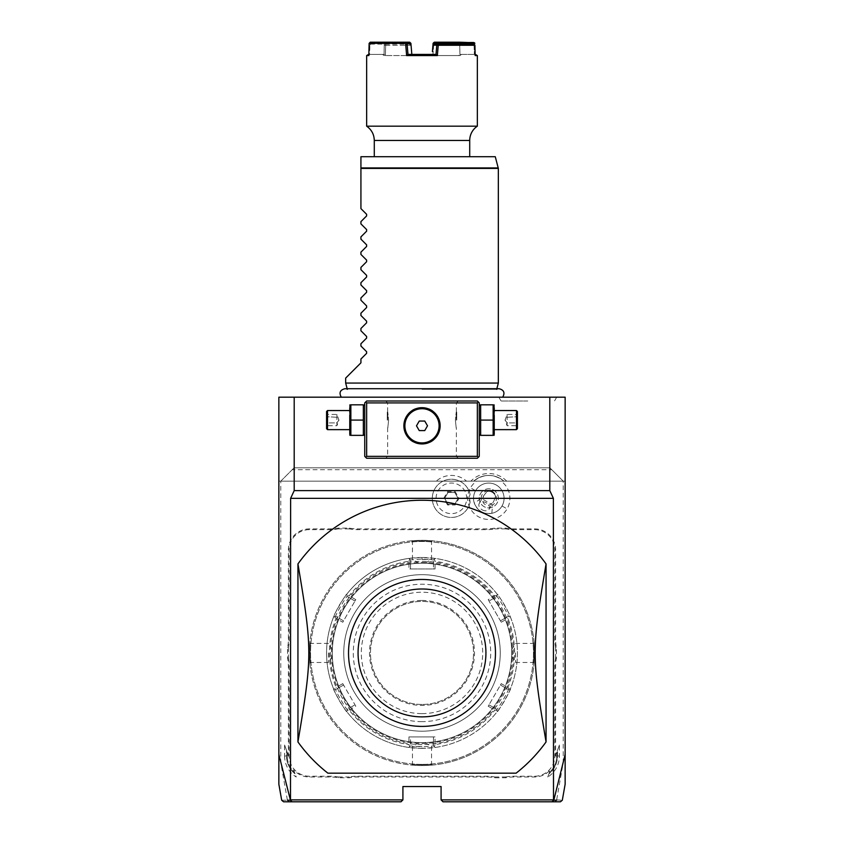 <?xml version="1.0" encoding="UTF-8"?>
<svg xmlns="http://www.w3.org/2000/svg" width="844" height="844" viewBox="0 0 844 844"><rect width="100%" height="100%" fill="white"/><g stroke="black" fill="none" stroke-linecap="round" stroke-linejoin="round"><path stroke-width="0.63" stroke-dasharray="4.22 3.17" d="M401.005 801.8L402.915 799.89L287.35 799.89L280.767 762.586L280.767 481.164L563.233 481.164L549.877 467.808L294.123 467.808L280.767 481.164L278.858 481.164L565.142 481.164L565.142 397.186L278.858 397.186L278.858 784.213M422 397.186L341.314 397.186L422 397.186M527.785 397.186L498.857 397.186L527.785 397.186M477.345 401.005L366.655 401.005L364.745 402.915L364.745 456.351L366.655 458.26L477.345 458.26L479.255 456.351L479.255 402.915L477.345 401.005M280.767 762.586L278.858 752.531M563.233 762.586L565.142 752.531L565.142 481.164L563.233 481.164L563.233 762.586L556.65 799.89L441.085 799.89L441.085 786.534L402.915 786.534L402.915 799.89M280.767 481.164L292.214 469.718L551.786 469.718L563.233 481.164M476.522 481.164L470.899 481.164L476.522 481.164A21.111 21.111 0 0 0 478.242 516.623A21.111 21.111 0 0 0 507.086 508.9A21.111 21.111 0 0 0 501.083 481.164L506.706 481.164L501.083 481.164M506.706 481.164A24.814 24.814 0 0 0 470.899 481.164M436.084 498.34A15.308 15.308 0 0 1 451.392 483.032A15.308 15.308 0 0 1 466.7 498.34A15.308 15.308 0 0 1 451.392 513.648A15.308 15.308 0 0 1 436.084 498.34M284.586 755.992A24.814 24.814 0 0 0 296.244 777.029L293.628 769.855A20.994 20.994 0 0 0 309.4 776.986L330.426 776.986A39.32 39.32 0 0 1 338.138 777.757L349.363 777.757A39.32 39.32 0 0 1 357.075 776.986L486.925 776.986A39.32 39.32 0 0 1 494.637 777.757L505.862 777.757A39.32 39.32 0 0 1 513.574 776.986L534.6 776.986A20.994 20.994 0 0 0 550.372 769.855L547.756 777.029A24.814 24.814 0 0 0 559.414 755.992L559.414 745.009L555.595 755.496L555.595 666.254A39.32 39.32 0 0 1 556.365 658.542L556.365 647.327A39.32 39.32 0 0 1 555.595 639.615L555.595 549.877A20.994 20.994 0 0 0 534.6 528.882L513.574 528.882A39.32 39.32 0 0 1 505.862 528.112L494.637 528.112A39.32 39.32 0 0 1 486.925 528.882L357.075 528.882A39.32 39.32 0 0 1 349.363 528.112L338.138 528.112A39.32 39.32 0 0 1 330.426 528.882L309.4 528.882A20.994 20.994 0 0 0 288.405 549.877L288.405 639.615A39.32 39.32 0 0 1 287.635 647.327L287.635 658.542A39.32 39.32 0 0 1 288.405 666.254L288.405 755.496L284.586 745.009L284.586 755.992L286.496 755.992L286.496 750.253L286.496 755.992A22.904 22.904 0 0 0 295.094 773.885A22.904 22.904 0 0 1 286.496 755.992M466.542 481.164L436.242 481.164L466.542 481.164A22.904 22.904 0 0 0 436.242 481.164M292.214 469.718L294.123 467.808L549.877 467.808L551.786 469.718M565.142 752.531L565.142 784.213M556.65 799.89L562.315 800.228M556.618 800.217L554.846 801.8M441.085 799.89L442.994 801.8M287.35 799.89L289.154 801.8M281.685 800.228L287.382 800.217M516.106 773.167L327.894 773.167A152.68 152.68 0 0 1 297.943 741.939L297.943 563.929A152.68 152.68 0 0 1 546.057 563.929L546.057 741.939A152.68 152.68 0 0 1 516.106 773.167M422 579.459A73.481 73.481 0 0 1 495.481 652.929A73.481 73.481 0 0 1 422 726.41A73.481 73.481 0 0 1 348.519 652.929A73.481 73.481 0 0 1 422 579.459M415.628 726.135L420.301 726.389M549.803 481.164L549.803 397.186M294.197 481.164L294.197 397.186M503.952 481.164A22.904 22.904 0 0 0 473.653 481.164A22.904 22.904 0 0 1 503.952 481.164L473.653 481.164L503.952 481.164C493.846 473.579 483.749 473.579 473.653 481.164M475.573 490.712A15.266 15.266 0 0 1 496.43 485.121A15.266 15.266 0 0 1 502.022 505.978A15.266 15.266 0 0 0 496.43 485.121A15.266 15.266 0 0 0 474.328 503.214C477.641 510.936 483.475 514.302 491.82 513.31A15.266 15.266 0 0 0 502.022 505.978A15.266 15.266 0 0 1 481.164 511.569A15.266 15.266 0 0 1 475.573 490.712L470.509 487.79M470.097 502.159L470.108 502.085A19.064 19.064 0 0 1 470.108 494.595L470.097 494.531A19.085 19.085 0 0 0 432.307 498.34A19.085 19.085 0 0 0 470.097 502.159L468.578 498.34L470.097 494.531M491.82 513.31L492.611 504.955L481.164 498.34L474.328 503.214M482.167 509.829A5.729 4.051 30 0 0 489.151 509.185A5.729 4.051 30 0 0 486.218 502.813A5.729 4.051 30 0 0 479.234 503.457A5.729 4.051 30 0 0 482.167 509.829M481.164 498.34A7.638 7.638 0 0 1 495.977 495.734A7.638 7.638 0 0 1 492.611 504.955M495.565 496.504A5.729 4.051 30 0 0 492.284 492.295A5.729 4.051 30 0 0 487.009 491.567C491.197 490.892 494.056 492.537 495.565 496.504L493.761 501.199C490.818 505.039 487.969 506.147 485.226 504.522C482.452 502.961 481.987 499.943 483.844 495.481L479.234 503.457M489.151 509.185L493.761 501.199M480.531 493.571A9.548 9.548 0 0 1 493.571 490.079A9.548 9.548 0 0 1 497.063 503.108A9.548 9.548 0 0 1 484.023 506.611A9.548 9.548 0 0 1 480.531 493.571A9.548 9.548 0 0 1 493.571 490.079A9.548 9.548 0 0 1 497.063 503.108A9.548 9.548 0 0 1 484.023 506.611A9.548 9.548 0 0 1 480.531 493.571M483.844 495.481L487.009 491.567M470.108 502.085A19.085 19.085 0 0 1 440.779 514.207A19.085 19.085 0 0 1 440.779 482.473A19.085 19.085 0 0 1 470.108 494.595M447.563 504.965L443.744 498.34L447.563 491.714L455.211 491.714L459.041 498.34L455.211 504.965L447.563 504.965L448.006 504.206L444.619 498.34L448.006 492.485L454.779 492.485L458.155 498.34L454.779 504.206L448.006 504.206L444.619 498.34L448.006 492.485L454.779 492.485L458.155 498.34L454.779 504.206L448.006 504.206M443.744 498.34L444.619 498.34M455.211 504.965L454.779 504.206M459.041 498.34L458.155 498.34M455.211 491.714L454.779 492.485M447.563 491.714L448.006 492.485M284.586 745.009L288.405 755.496M287.255 752.352L287.255 755.992L287.255 752.352M293.628 769.855L294.567 772.439A22.134 22.134 0 0 1 287.255 755.992A22.134 22.134 0 0 0 294.567 772.439L296.244 777.029M338.138 777.757L338.212 776.986A40.079 40.079 0 0 0 330.426 776.227L309.4 776.227A20.235 20.235 0 0 1 289.165 755.992L289.165 666.254A40.079 40.079 0 0 0 288.405 658.468L287.635 658.542M338.212 776.986L349.289 776.986L349.363 777.757M494.637 777.757L494.711 776.986A40.079 40.079 0 0 0 486.925 776.227L357.075 776.227A40.079 40.079 0 0 0 349.289 776.986M494.711 776.986L505.788 776.986L505.862 777.757M556.365 658.542L555.595 658.468A40.079 40.079 0 0 0 554.835 666.254L554.835 755.992A20.235 20.235 0 0 1 534.6 776.227L513.574 776.227A40.079 40.079 0 0 0 505.788 776.986M559.414 745.009L557.504 750.253L557.504 755.992A22.904 22.904 0 0 1 548.906 773.885L549.433 772.439A22.134 22.134 0 0 0 556.745 755.992A22.134 22.134 0 0 1 549.433 772.439L550.372 769.855M559.414 755.992L557.504 755.992A22.904 22.904 0 0 1 548.906 773.885L547.756 777.029M557.504 755.992L557.504 750.253L556.745 755.992L556.745 752.352L555.595 755.496M555.595 658.468L555.595 647.401L556.365 647.327M505.862 528.112L505.788 528.882A40.079 40.079 0 0 0 513.574 529.642L534.6 529.642A20.235 20.235 0 0 1 554.835 549.877L554.835 639.615A40.079 40.079 0 0 0 555.595 647.401M505.788 528.882L494.711 528.882L494.637 528.112M349.363 528.112L349.289 528.882A40.079 40.079 0 0 0 357.075 529.642L486.925 529.642A40.079 40.079 0 0 0 494.711 528.882M349.289 528.882L338.212 528.882L338.138 528.112M287.635 647.327L288.405 647.401A40.079 40.079 0 0 0 289.165 639.615L289.165 549.877A20.235 20.235 0 0 1 309.4 529.642L330.426 529.642A40.079 40.079 0 0 0 338.212 528.882M288.405 647.401L288.405 658.468M422 742.636A89.707 89.707 0 0 0 511.707 652.929A89.707 89.707 0 0 0 422 563.233A89.707 89.707 0 0 0 332.293 652.929A89.707 89.707 0 0 0 422 742.636A89.707 89.707 0 0 0 511.707 652.929A89.707 89.707 0 0 0 422 563.233C418.012 563.286 418.012 563.286 422 563.233C418.012 563.286 418.012 563.286 422 563.233C425.988 563.286 425.988 563.286 422 563.233C425.988 563.286 425.988 563.286 422 563.233A89.707 89.707 0 0 0 332.293 652.929A89.707 89.707 0 0 0 422 742.636C425.988 742.572 425.988 742.572 422 742.636C425.988 742.572 425.988 742.572 422 742.636C418.012 742.572 418.012 742.572 422 742.636C418.012 742.572 418.012 742.572 422 742.636M422 764.39A111.461 111.461 0 0 1 310.539 652.929A111.461 111.461 0 0 1 422 541.479A111.461 111.461 0 0 1 533.461 652.929A111.461 111.461 0 0 1 422 764.39A111.461 111.461 0 0 1 310.539 652.929A111.461 111.461 0 0 1 422 541.479A111.461 111.461 0 0 1 533.461 652.929A111.461 111.461 0 0 1 422 764.39M422 765.54A112.6 112.6 0 0 1 309.4 652.929A112.6 112.6 0 0 1 422 540.329C408.601 540.846 408.601 540.846 422 540.329C408.601 540.846 408.601 540.846 422 540.329L422 540.329C435.398 540.846 435.398 540.846 422 540.329C435.398 540.846 435.398 540.846 422 540.329A112.6 112.6 0 0 1 534.6 652.929A112.6 112.6 0 0 1 422 765.54L422 765.54C408.601 765.012 408.601 765.012 422 765.54C408.601 765.012 408.601 765.012 422 765.54L422 765.54A112.6 112.6 0 0 1 309.4 652.929A112.6 112.6 0 0 1 422 540.329A112.6 112.6 0 0 1 534.6 652.929A112.6 112.6 0 0 1 422 765.54C435.398 765.012 435.398 765.012 422 765.54C435.398 765.012 435.398 765.012 422 765.54L422 764.769C434.312 764.263 434.312 764.263 422 764.769C434.312 764.263 434.312 764.263 422 764.769C409.688 764.263 409.688 764.263 422 764.769C409.688 764.263 409.688 764.263 422 764.769L422 765.54M309.4 652.929C309.917 666.327 309.917 666.327 309.4 652.929C309.917 666.327 309.917 666.327 309.4 652.929C309.917 639.541 309.917 639.541 309.4 652.929C309.917 639.541 309.917 639.541 309.4 652.929L310.159 652.929C310.676 665.241 310.676 665.241 310.159 652.929C310.676 665.241 310.676 665.241 310.159 652.929C310.676 640.628 310.676 640.628 310.159 652.929C310.676 640.628 310.676 640.628 310.159 652.929L309.4 652.929M422 541.088C409.688 541.605 409.688 541.605 422 541.088C409.688 541.605 409.688 541.605 422 541.088C434.312 541.605 434.312 541.605 422 541.088C434.312 541.605 434.312 541.605 422 541.088L422 540.329L422 541.088M534.6 652.929C534.083 639.541 534.083 639.541 534.6 652.929C534.083 639.541 534.083 639.541 534.6 652.929C534.083 666.327 534.083 666.327 534.6 652.929C534.083 666.327 534.083 666.327 534.6 652.929L533.841 652.929C533.324 640.628 533.324 640.628 533.841 652.929C533.324 640.628 533.324 640.628 533.841 652.929C533.324 665.241 533.324 665.241 533.841 652.929C533.324 665.241 533.324 665.241 533.841 652.929L534.6 652.929M422 731.189A78.249 78.249 0 0 0 500.249 652.929A78.249 78.249 0 0 0 422 574.68A78.249 78.249 0 0 0 343.751 652.929A78.249 78.249 0 0 0 422 731.189A78.249 78.249 0 0 0 500.249 652.929A78.249 78.249 0 0 0 422 574.68A78.249 78.249 0 0 0 343.751 652.929A78.249 78.249 0 0 0 422 731.189M422 744.545A91.606 91.606 0 0 1 330.394 652.929A91.606 91.606 0 0 1 422 561.323A91.606 91.606 0 0 1 513.606 652.929A91.606 91.606 0 0 1 422 744.545M422 748.364A95.425 95.425 0 0 1 326.575 652.929A95.425 95.425 0 0 1 422 557.504L408.812 558.422A95.425 95.425 0 0 0 346.747 594.26C346.367 592.931 332.198 617.481 333.559 617.101A95.425 95.425 0 0 0 333.559 688.767C332.209 688.419 346.388 712.969 346.747 711.608A95.425 95.425 0 0 0 408.812 747.446L422 748.364L435.188 747.446A95.425 95.425 0 0 0 497.253 711.608C497.633 712.937 511.802 688.377 510.441 688.767A95.425 95.425 0 0 0 510.441 617.101C511.802 617.481 497.633 592.931 497.253 594.26A95.425 95.425 0 0 0 435.188 558.422L422 557.504A95.425 95.425 0 0 1 517.425 652.929A95.425 95.425 0 0 1 422 748.364L422 746.834L433.447 745.938L433.447 736.907L410.553 736.907L410.553 745.938L409.678 746.687L408.971 744.608A92.597 92.597 0 0 1 349.121 710.057L346.968 710.479L346.747 711.608L347.19 709.35L346.968 710.479M349.121 710.057L355.799 706.217L342.759 683.629L343.55 685.001L335.733 689.516L333.559 688.767L334.646 689.147L336.091 687.48A92.597 92.597 0 0 1 336.091 618.388L342.759 622.239L355.799 599.651L354.997 601.034L347.19 596.518L346.747 594.26L346.968 595.389L349.121 595.811A92.597 92.597 0 0 1 408.971 561.26L408.96 568.961L435.04 568.961L433.447 568.961L433.447 559.931L435.188 558.422L434.322 559.182L435.029 561.26A92.597 92.597 0 0 1 494.879 595.811L488.201 599.651L501.241 622.239L500.45 620.867L508.267 616.352L510.441 617.101L509.354 616.721L507.909 618.388A92.597 92.597 0 0 1 507.909 687.48L501.241 683.629L488.201 706.217L489.003 704.835L496.81 709.35L497.253 711.608L497.032 710.479L494.879 710.057A92.597 92.597 0 0 1 435.029 744.608L435.04 736.907L408.96 736.907L410.553 736.907L410.553 745.938L409.678 746.687M408.812 747.446L410.553 745.927L422 746.834M494.879 595.811L497.032 595.389L497.253 594.26L497.032 595.389M435.188 558.422L433.447 559.931L422 559.034L410.553 559.931L410.553 568.961L433.447 568.961L433.447 559.931L434.322 559.182M410.553 559.931L408.812 558.422L410.553 559.931L408.812 558.422L410.553 559.931L410.553 568.961L408.96 568.961M408.971 561.26L409.678 559.182M346.747 594.26L347.19 596.518C346.705 595.379 334.498 616.542 335.733 616.352L343.55 620.867L354.997 601.034L347.19 596.518L346.968 595.389M335.733 616.352L333.559 617.101L335.733 616.352L333.559 617.101L335.733 616.352L343.55 620.867L342.759 622.239M336.091 618.388L334.646 616.721M355.799 706.217L343.55 685.001L335.733 689.516L334.646 689.147M333.559 688.767L335.733 689.516C334.509 689.337 346.715 710.5 347.19 709.35L354.997 704.835L347.19 709.35L346.747 711.608L347.19 709.35M408.96 736.907L408.971 744.608M422 721.641A68.712 68.712 0 0 1 353.288 652.929A68.712 68.712 0 0 1 422 584.227A68.712 68.712 0 0 1 490.712 652.929A68.712 68.712 0 0 1 422 721.641M355.799 599.651L349.121 595.811M342.759 683.629L336.091 687.48M435.029 744.608L434.322 746.687L435.188 747.446L433.447 745.938L433.447 736.907L435.04 736.907M433.447 745.927L434.322 746.687M497.253 711.608L496.81 709.35C497.295 710.49 509.502 689.326 508.267 689.516L500.45 685.001L489.003 704.835L496.81 709.35L497.032 710.479M508.267 689.516L510.441 688.767L508.267 689.516L510.441 688.767L508.267 689.516L500.45 685.001L501.241 683.629M507.909 687.48L509.354 689.147M488.201 599.651L500.45 620.867L508.267 616.352L509.354 616.721M510.441 617.101L508.267 616.352C509.502 616.542 497.295 595.379 496.81 596.518L489.003 601.034L496.81 596.518L497.253 594.26L496.81 596.518M435.04 568.961L435.029 561.26M488.201 706.217L494.879 710.057M501.241 622.239L507.909 618.388M422 704.466A51.526 51.526 0 0 1 370.474 652.929A51.526 51.526 0 0 1 422 601.403A51.526 51.526 0 0 1 473.526 652.929A51.526 51.526 0 0 1 422 704.466A51.526 51.526 0 0 1 370.474 652.929A51.526 51.526 0 0 1 422 601.403A51.526 51.526 0 0 1 473.526 652.929A51.526 51.526 0 0 1 422 704.466M422 713.623A60.694 60.694 0 0 0 482.694 652.929A60.694 60.694 0 0 0 422 592.245A60.694 60.694 0 0 0 361.306 652.929A60.694 60.694 0 0 0 422 713.623M422 746.455L412.452 746.455L422 746.455M515.515 652.929L515.515 662.477L515.515 652.929M511.707 652.929C511.643 648.952 511.643 648.952 511.707 652.929C511.643 648.952 511.643 648.952 511.707 652.929C511.643 656.917 511.643 656.917 511.707 652.929C511.643 656.917 511.643 656.917 511.707 652.929M422 559.414L431.548 559.414L422 559.414M328.485 652.929L328.485 662.477L328.485 652.929M332.293 652.929C332.357 656.917 332.357 656.917 332.293 652.929C332.357 656.917 332.357 656.917 332.293 652.929C332.357 648.952 332.357 648.952 332.293 652.929C332.357 648.952 332.357 648.952 332.293 652.929M422 401.005L385.74 401.005L422 401.005M479.255 420.09L479.255 434.291L479.255 420.09M422 458.26L458.26 458.26L422 458.26M364.745 420.09L364.745 434.291L364.745 420.09M419.183 407.905L418.255 408.074M416.398 408.57L415.48 408.897M412.8 410.195L411.935 410.733M410.3 411.967L409.519 412.663M407.452 414.995L406.861 415.839M405.837 417.601L405.405 418.497M404.719 420.323L404.455 421.24M404.339 421.715L404.054 423.192M403.959 423.994L403.896 424.901M403.896 426.726L403.959 427.644M404.065 428.457L404.339 429.934M404.455 430.387L404.719 431.305M405.405 433.13L405.837 434.027M406.861 435.789L407.452 436.633M409.519 438.975L410.3 439.661M411.935 440.906L412.8 441.444M415.48 442.731L416.398 443.058M418.255 443.554L419.183 443.733M424.817 443.733L425.745 443.554M427.602 443.058L428.52 442.731M431.2 441.444L432.065 440.906M433.7 439.661L434.481 438.975M436.548 436.633L437.139 435.789M438.163 434.027L438.595 433.13M439.281 431.305L439.545 430.387M439.661 429.923L439.935 428.446M440.041 427.644L440.104 426.726M440.104 424.901L440.041 423.994M439.935 423.182L439.661 421.705M439.545 421.24L439.281 420.323M438.595 418.497L438.163 417.601M437.139 415.839L436.548 414.995M434.481 412.663L433.7 411.967M432.065 410.733L431.2 410.195M428.52 408.897L427.602 408.57M425.745 408.074L424.817 407.905M422 402.915L456.351 402.915L422 402.915M422 407.684C445.421 406.819 445.421 444.82 422 443.944C398.579 444.82 398.579 406.819 422 407.684A18.135 18.135 0 0 0 403.865 425.819A18.135 18.135 0 0 0 422 443.944A18.135 18.135 0 0 0 440.135 425.819A18.135 18.135 0 0 0 422 407.684M422 456.351L456.351 456.351L422 456.351M455.401 420.09C456.435 430.429 456.435 430.429 455.401 420.09C456.435 430.429 456.435 430.429 455.401 420.09C456.435 409.751 456.435 409.751 455.401 420.09C456.435 409.751 456.435 409.751 455.401 420.09M388.599 420.09C387.565 430.429 387.565 430.429 388.599 420.09C387.565 430.429 387.565 430.429 388.599 420.09C387.565 409.751 387.565 409.751 388.599 420.09C387.565 409.751 387.565 409.751 388.599 420.09M419.246 430.588L424.754 430.588L427.507 425.819L424.754 421.05L419.246 421.05L416.493 425.819L419.246 430.588M387.269 420.09L387.269 412.072L387.269 420.09M387.649 420.09L387.649 412.452L387.649 420.09M456.731 420.09L456.731 412.072L456.731 420.09M456.351 420.09L456.351 412.452L456.351 420.09M350.861 420.09L350.861 435.356L363.353 435.356L363.353 404.825L350.861 404.825L350.861 420.09L363.353 420.09M349.479 434.291L349.479 405.901M349.479 420.09L349.479 429.638L349.479 420.09M327.525 410.553L327.525 429.638M326.575 428.678L326.575 411.503M326.575 413.317L326.575 416.704L326.575 413.317L327.546 414.446L327.546 422.907L327.546 414.446L336.883 414.446L338.94 420.09L336.883 425.735L336.883 422.907L327.546 422.907L327.546 425.735L327.546 422.907L326.575 423.477L326.575 416.704L326.575 426.864L326.575 423.477L327.546 422.907L336.883 422.907L338.94 420.09L336.883 417.274L326.575 416.704L336.883 417.274L336.883 414.446L336.883 417.274L338.94 420.09L336.883 422.907L336.883 417.274L336.883 425.735L327.546 425.735L326.575 426.864M493.139 420.09L493.139 435.356L480.647 435.356L480.647 404.825L493.139 404.825L493.139 420.09L480.647 420.09M494.521 434.291L494.521 405.901M494.521 420.09L494.521 429.638L494.521 420.09M516.475 429.638L516.475 410.553M517.425 411.503L517.425 428.678M517.425 413.317L517.425 416.704L517.425 413.317L516.454 414.446L516.454 422.907L516.454 414.446L507.117 414.446L505.06 420.09L507.117 425.735L507.117 422.907L516.454 422.907L516.454 425.735L516.454 422.907L517.425 423.477L517.425 416.704L517.425 426.864L517.425 423.477L516.454 422.907L507.117 422.907L505.06 420.09L507.117 417.274L517.425 416.704L507.117 417.274L507.117 414.446L507.117 417.274L505.06 420.09L507.117 422.907L507.117 417.274L507.117 425.735L516.454 425.735L517.425 426.864M422 389.348L496.662 389.348L422 389.348M498.34 383.07L345.66 383.07M345.66 378.101L360.926 362.836L360.926 359.027L366.612 353.341L366.612 351.716L360.926 346.04L360.926 343.751L366.612 338.075L366.612 336.45L360.926 330.764L360.926 328.485L366.612 322.798L366.612 321.184L360.926 315.498L360.926 313.219L366.612 307.532L366.612 305.918L360.926 300.232L360.926 297.953L366.612 292.267L366.612 290.642L360.926 284.966L360.926 282.677L366.612 277.001L366.612 275.376L360.926 269.69L360.926 267.411L366.612 261.724L366.612 260.11L360.926 254.424L360.926 252.145L366.612 246.459L366.612 244.844L360.926 239.158L360.926 236.879L366.612 231.193L366.612 229.568L360.926 223.892L360.926 221.613L366.612 215.927L366.612 214.302L360.926 208.616L360.926 168.42L498.34 168.42M498.276 167.924L360.926 168.42M495.27 156.71L360.926 156.71M374.282 156.71L469.718 156.71L374.282 156.71M366.655 126.178L477.345 126.178M369.092 45.249L368.828 55.556L369.651 54.417L384.02 54.417L384.242 45.154L405.764 45.249L406.639 55.556L437.361 55.556L438.405 43.35L474.866 43.35L475.172 55.556L474.349 54.417L475.172 55.556L477.345 55.556M366.655 55.556L368.828 55.556L369.651 54.417L369.556 42.749M438.405 43.35L437.719 42.749L436.949 43.339L436.031 54.406L437.361 55.556M436.031 54.417L407.968 54.417M406.639 55.556L407.968 54.406L407.198 45.186L411.039 45.154L409.836 44.11L370.326 44.11L369.144 45.186M437.719 42.749L438.152 42.2L434.301 42.2M436.949 43.339L433.099 43.339M473.737 42.2L438.152 42.2M459.674 43.339L459.959 54.427L461.32 54.417L458.598 55.556L432.856 55.556L460.17 55.556L458.598 55.556L459.959 54.427L459.758 45.154L474.075 45.154L474.349 54.417L474.096 44.489M475.151 54.417L476.206 54.417M474.117 45.186L474.856 45.186M474.075 45.154L473.674 44.11M432.402 51.621L432.94 45.186L434.491 44.11L437.783 44.11M433.658 45.186L458.334 45.249L459.284 44.11M432.265 54.417L436.031 54.406M410.479 42.801L410.152 43.35L385.719 43.35L384.653 42.2L370.263 42.2M409.699 42.2L384.653 42.2M369.936 43.339L385.033 42.801M384.326 43.339L384.041 54.427L369.651 54.417L369.883 45.186M367.794 54.417L368.849 54.417M369.925 45.154L370.653 44.11M370.326 44.11L409.836 44.11M405.764 45.249L405.637 44.11M409.509 44.11L410.3 45.249L385.666 45.249L384.716 44.11M411.039 45.154L410.342 45.186M407.209 45.154L406.217 44.11M405.848 45.186L407.198 45.186M407.968 54.406L413.634 54.417L411.819 54.417L411.144 55.556L385.402 55.556L432.856 55.556L432.17 54.417L430.366 54.417L432.181 54.417L432.856 55.556L433.763 44.458M411.06 45.186L411.735 54.417M415.47 54.417L428.53 54.417L415.47 54.417M433.7 45.249L432.856 55.556L411.144 55.556L411.83 54.417M385.719 43.35L385.402 55.556L383.83 55.556L385.402 55.556L384.041 54.427L385.402 55.556L385.666 45.249M458.281 43.35L458.334 45.249M458.419 45.186L459.716 45.186M474.349 54.417L459.98 54.417L474.349 54.417M459.758 45.154L459.864 44.11M410.3 45.249L410.152 43.35M384.242 45.154L384.136 44.11M385.581 45.186L384.284 45.186M527.785 401.005L501.062 401.005L527.785 401.005M502.022 505.978L507.086 508.9M309.4 776.227L309.4 776.986M289.165 755.992L287.255 755.992M330.426 776.227L330.426 776.986M357.075 776.227L357.075 776.986M486.925 776.227L486.925 776.986M513.574 776.227L513.574 776.986M534.6 776.227L534.6 776.986M554.835 755.992L556.745 755.992M554.835 666.254L555.595 666.254M554.835 639.615L555.595 639.615M554.835 549.877L555.595 549.877M534.6 529.642L534.6 528.882M513.574 529.642L513.574 528.882M486.925 529.642L486.925 528.882M357.075 529.642L357.075 528.882M330.426 529.642L330.426 528.882M309.4 529.642L309.4 528.882M289.165 549.877L288.405 549.877M289.165 639.615L288.405 639.615M289.165 666.254L288.405 666.254M422 743.395A90.466 90.466 0 0 0 512.466 652.929A90.466 90.466 0 0 0 422 562.473A90.466 90.466 0 0 0 331.534 652.929A90.466 90.466 0 0 0 422 743.395M422 557.504L422 559.034M422 600.453A52.486 52.486 0 0 1 474.486 652.929A52.486 52.486 0 0 1 422 705.415A52.486 52.486 0 0 1 369.514 652.929A52.486 52.486 0 0 1 422 600.453M374.282 140.463L469.718 140.463M411.619 540.804L412.452 541.574L412.452 559.414L418.898 563.286M432.381 540.804L431.548 541.574L431.548 559.414L425.102 563.286M432.381 765.054L431.548 764.295L431.548 746.455L425.102 742.583M411.619 765.054L412.452 764.295L412.452 746.455L418.898 742.583M534.125 642.558L533.366 643.392L515.515 643.392L511.643 649.838M534.125 663.31L533.366 662.477L515.515 662.477L511.643 656.031M309.875 663.31L310.634 662.477L328.485 662.477L332.357 656.031M309.875 642.558L310.634 643.392L328.485 643.392L332.357 649.838M458.26 401.005L456.351 402.915L456.351 412.452M458.26 458.26L456.351 456.351L456.351 427.729M387.649 427.729L387.649 456.351L385.74 458.26M385.74 401.005L387.649 402.915L387.649 412.452M496.831 388.715L496.662 389.348L499.089 388.715L344.911 388.715L347.338 389.348L347.169 388.715M461.32 54.417L460.17 55.556M382.68 54.417L383.83 55.556M498.857 397.186L501.062 401.005M556.702 397.186L554.497 401.005"/><path stroke-width="1.27" d="M442.994 801.8L441.085 799.89L441.085 786.534L402.915 786.534L402.915 799.89L401.005 801.8L283.563 801.8L281.685 800.228L278.858 784.213L278.858 397.186L565.142 397.186L565.142 754.525L553.791 800.217L551.934 801.8L442.994 801.8L560.437 801.8L562.315 800.228L565.142 784.213L565.142 754.525M549.803 397.186L549.803 490.628L553.379 498.34L290.621 498.34L290.494 800.376L292.066 801.8M553.506 800.376L553.379 498.34M549.803 490.628L294.197 490.628L294.197 397.186M278.858 754.525L290.494 800.376M294.197 490.628L290.621 498.34M556.618 800.217L553.791 800.217M554.846 801.8L551.934 801.8M289.154 801.8L401.005 801.8M290.209 800.217L287.382 800.217M402.915 799.89L290.621 799.89M553.379 799.89L441.085 799.89M422 773.167L516.106 773.167A152.68 152.68 0 0 0 546.057 741.939L546.057 563.929A152.68 152.68 0 0 0 297.943 563.929C312.438 650.407 312.438 655.461 297.943 741.939A152.68 152.68 0 0 0 327.894 773.167L422 773.167M297.943 741.939L297.943 563.929M546.057 741.939C531.562 655.461 531.562 650.407 546.057 563.929M415.628 726.135L420.301 726.389A73.481 73.481 0 0 1 348.53 652.085A73.481 73.481 0 0 1 422 579.459A73.481 73.481 0 0 1 495.47 653.784A73.481 73.481 0 0 1 420.301 726.389L422 726.41M422 588.996A63.933 63.933 0 0 0 358.067 652.929A63.933 63.933 0 0 0 422 716.872A63.933 63.933 0 0 0 485.933 652.929A63.933 63.933 0 0 0 422 588.996M478.305 401.966L477.345 401.005L366.655 401.005L364.745 402.915L364.745 456.351L366.655 458.26L477.345 458.26L479.255 456.351L479.255 402.915L478.305 401.966L477.345 402.915L366.655 402.915L365.695 401.966M366.655 402.915L366.655 456.351L477.345 456.351L478.305 457.311M477.345 456.351L477.345 402.915M424.817 407.905L422 407.684A18.135 18.135 0 0 1 440.135 425.819A18.135 18.135 0 0 1 422 443.944A18.135 18.135 0 0 1 403.865 425.819A18.135 18.135 0 0 1 422 407.684L419.183 407.905M366.655 456.351L365.695 457.311M418.255 408.074L416.398 408.57M415.48 408.897L412.8 410.195M411.935 410.733L410.3 411.967M409.519 412.663L408.095 414.182M407.884 414.436L407.452 414.995M406.861 415.839L405.837 417.601M405.405 418.497L404.719 420.323M404.054 423.192L403.959 423.994M403.896 424.901L403.896 426.726M403.959 427.644L404.065 428.457M404.719 431.305L405.405 433.13M405.837 434.027L406.861 435.789M407.452 436.633L407.884 437.203M408.095 437.456L409.519 438.975M410.3 439.661L411.935 440.906M412.8 441.444L415.48 442.731M416.398 443.058L418.255 443.554M419.183 443.733L424.817 443.733M425.745 443.554L427.602 443.058M428.52 442.731L431.2 441.444M432.065 440.906L433.7 439.661M434.481 438.975L435.905 437.456M436.116 437.203L436.548 436.633M437.139 435.789L438.163 434.027M438.595 433.13L439.281 431.305M439.935 428.446L440.041 427.644M440.104 426.726L440.104 424.901M440.041 423.994L439.935 423.182M439.281 420.323L438.595 418.497M438.163 417.601L437.139 415.839M436.548 414.995L436.116 414.436M435.905 414.182L434.481 412.663M433.7 411.967L432.065 410.733M431.2 410.195L428.52 408.897M427.602 408.57L425.745 408.074M422 442.921A17.102 17.102 0 0 0 439.102 425.819A17.102 17.102 0 0 0 422 408.718A17.102 17.102 0 0 1 439.102 425.819A17.102 17.102 0 0 1 422 442.921A17.102 17.102 0 0 1 404.898 425.819A17.102 17.102 0 0 1 422 408.718A17.102 17.102 0 0 0 404.898 425.819A17.102 17.102 0 0 0 422 442.921M416.493 425.819L419.246 430.588L424.754 430.588L427.507 425.819L424.754 421.05L419.246 421.05L416.493 425.819M350.861 420.09L350.861 435.356L363.353 435.356L363.353 404.825L350.861 404.825L350.861 420.09L363.353 420.09M349.912 404.825L349.912 435.356M327.525 429.638L327.525 410.553L326.575 411.503L326.575 428.678L327.525 429.638L349.479 429.638M480.647 420.09L480.647 435.356L493.139 435.356L493.139 420.09L480.647 420.09L480.647 404.825L493.139 404.825L493.139 420.09M494.088 404.825L494.088 435.356M494.521 410.553L516.475 410.553L516.475 429.638L494.521 429.638M516.475 429.638L517.425 428.678L517.425 411.503L516.475 410.553M347.338 389.348L345.66 383.07L498.34 383.07L498.34 168.42L360.926 168.42L360.926 156.71L495.27 156.71L498.34 168.42M345.66 383.07L345.66 378.101L360.926 362.836L360.926 359.027L366.612 353.341L366.612 351.716L360.926 346.04L360.926 343.751L366.612 338.075L366.612 336.45L360.926 330.764L360.926 328.485L366.612 322.798L366.612 321.184L360.926 315.498L360.926 313.219L366.612 307.532L366.612 305.918L360.926 300.232L360.926 297.953L366.612 292.267L366.612 290.642L360.926 284.966L360.926 282.677L366.612 277.001L366.612 275.376L360.926 269.69L360.926 267.411L366.612 261.724L366.612 260.11L360.926 254.424L360.926 252.145L366.612 246.459L366.612 244.844L360.926 239.158L360.926 236.879L366.612 231.193L366.612 229.568L360.926 223.892L360.926 221.613L366.612 215.927L366.612 214.302L360.926 208.616L360.926 168.42M360.926 156.71L360.926 167.924L498.276 167.924M374.282 156.71L374.282 140.463L469.718 140.463L469.718 156.71M374.282 140.463C374.124 134.428 371.571 129.67 366.655 126.178L477.345 126.178A17.175 17.175 90 0 0 469.718 140.463M473.674 44.11L437.783 44.11L473.674 44.11L474.908 45.249L438.236 45.249L437.361 55.556L406.639 55.556L405.595 43.35L369.134 43.35L368.828 55.556L366.655 55.556L368.849 54.417M474.908 45.249L475.172 55.556L477.345 55.556L475.151 54.417M433.521 42.801L433.848 43.35L458.281 43.35L459.347 42.2L434.301 42.2L433.099 43.339L432.402 51.621M459.347 42.2L474.444 42.749L474.064 43.339L458.967 42.801M474.444 42.749L474.866 43.35M474.096 44.489L474.064 43.339M438.236 45.249L438.363 44.11M437.361 55.556L436.031 54.406L436.791 45.154L437.783 44.11L434.491 44.11M436.791 45.154L432.94 45.186M432.961 45.154L434.164 44.11M436.031 54.406L432.265 54.417M438.152 45.186L436.802 45.186M405.595 43.35L406.281 42.749L407.051 43.339L407.968 54.406L406.639 55.556M407.968 54.417L436.031 54.417M406.281 42.749L405.848 42.2L409.699 42.2L410.901 43.339L407.051 43.339M369.134 43.35L370.263 42.2L405.848 42.2M413.634 54.417L415.47 54.417L413.634 54.417M428.53 54.417L430.366 54.417L428.53 54.417M433.763 44.458L433.848 43.35M458.281 43.35L458.303 44.11M459.674 43.339L459.695 44.11M411.735 54.417L407.968 54.406M411.83 54.427L410.901 43.339M364.745 434.291L364.313 435.356M364.745 405.901L364.313 404.825M349.479 410.553L327.525 410.553M479.255 434.291L479.687 435.356M479.255 405.901L479.687 404.825M502.686 397.186C505.155 392.808 503.963 389.981 499.089 388.715L344.911 388.715C340.037 389.981 338.845 392.808 341.314 397.186M496.662 389.348L498.34 383.07M477.345 126.178L477.345 55.556M366.655 126.178L366.655 55.556"/></g></svg>
